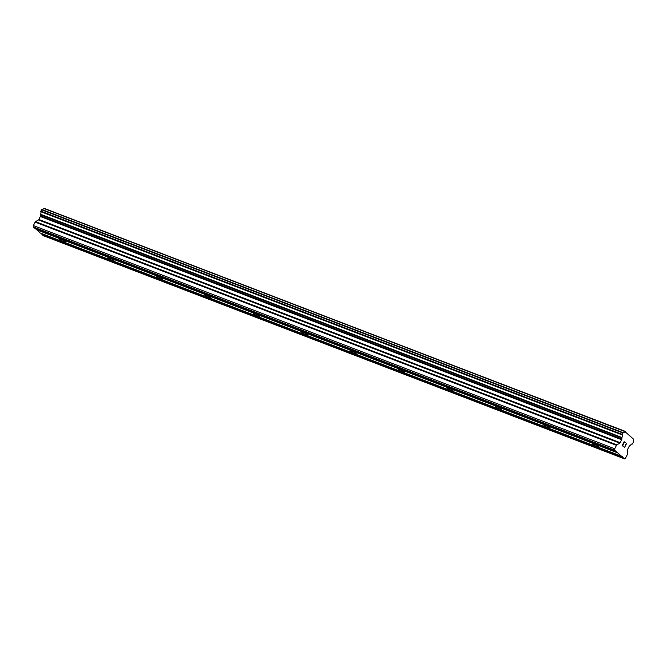 <?xml version="1.0" encoding="UTF-8"?>
<svg xmlns="http://www.w3.org/2000/svg" width="667" height="667" viewBox="0 0 667 667"><rect width="100%" height="100%" fill="white"/><g stroke="black" fill="none" stroke-linecap="round" stroke-linejoin="round"><path stroke-width="1" d="M596.782 446.481A3.435 0.559 26.9 0 1 593.655 444.922A3.435 0.559 26.9 0 1 592.296 443.68A3.435 0.559 26.9 0 1 593.938 443.98A3.435 0.559 26.9 0 1 597.057 445.539A3.435 0.559 26.9 0 1 598.424 446.782A3.435 0.559 26.9 0 1 596.782 446.481M548.332 427.881A3.435 0.559 26.9 0 1 545.214 426.321A3.435 0.559 26.9 0 1 543.847 425.079A3.435 0.559 26.9 0 1 545.489 425.379A3.435 0.559 26.9 0 1 548.616 426.938A3.435 0.559 26.9 0 1 549.975 428.181A3.435 0.559 26.9 0 1 548.332 427.881M499.891 409.28A3.435 0.559 26.9 0 1 496.773 407.72A3.435 0.559 26.9 0 1 495.406 406.478A3.435 0.559 26.9 0 1 497.048 406.778A3.435 0.559 26.9 0 1 500.167 408.337A3.435 0.559 26.9 0 1 501.534 409.58A3.435 0.559 26.9 0 1 499.891 409.28M451.451 390.679A3.435 0.559 26.9 0 1 448.324 389.119A3.435 0.559 26.9 0 1 446.965 387.877A3.435 0.559 26.9 0 1 448.599 388.177A3.435 0.559 26.9 0 1 451.726 389.736A3.435 0.559 26.9 0 1 453.093 390.979A3.435 0.559 26.9 0 1 451.451 390.679M403.001 372.078A3.435 0.559 26.9 0 1 399.883 370.518A3.435 0.559 26.9 0 1 398.516 369.276A3.435 0.559 26.9 0 1 400.158 369.576A3.435 0.559 26.9 0 1 403.285 371.135A3.435 0.559 26.9 0 1 404.644 372.378A3.435 0.559 26.9 0 1 403.001 372.078M354.561 353.477A3.435 0.559 26.9 0 1 351.434 351.918A3.435 0.559 26.9 0 1 350.075 350.675A3.435 0.559 26.9 0 1 351.717 350.975A3.435 0.559 26.9 0 1 354.836 352.535A3.435 0.559 26.9 0 1 356.203 353.777A3.435 0.559 26.9 0 1 354.561 353.477M306.111 334.876A3.435 0.559 26.9 0 1 302.993 333.317A3.435 0.559 26.9 0 1 301.626 332.074A3.435 0.559 26.9 0 1 303.268 332.374A3.435 0.559 26.9 0 1 306.395 333.934A3.435 0.559 26.9 0 1 307.754 335.176A3.435 0.559 26.9 0 1 306.111 334.876M257.67 316.275A3.435 0.559 26.9 0 1 254.552 314.716A3.435 0.559 26.9 0 1 253.185 313.473A3.435 0.559 26.9 0 1 254.827 313.773A3.435 0.559 26.9 0 1 257.946 315.333A3.435 0.559 26.9 0 1 259.313 316.575A3.435 0.559 26.9 0 1 257.67 316.275M209.23 297.674A3.435 0.559 26.9 0 1 206.103 296.115A3.435 0.559 26.9 0 1 204.744 294.872A3.435 0.559 26.9 0 1 206.378 295.173A3.435 0.559 26.9 0 1 209.505 296.732A3.435 0.559 26.9 0 1 210.864 297.974A3.435 0.559 26.9 0 1 209.23 297.674M160.78 279.073A3.435 0.559 26.9 0 1 157.662 277.514A3.435 0.559 26.9 0 1 156.295 276.271A3.435 0.559 26.9 0 1 157.937 276.572A3.435 0.559 26.9 0 1 161.064 278.131A3.435 0.559 26.9 0 1 162.423 279.373A3.435 0.559 26.9 0 1 160.78 279.073M112.339 260.472A3.435 0.559 26.9 0 1 109.213 258.913A3.435 0.559 26.9 0 1 107.854 257.67A3.435 0.559 26.9 0 1 109.496 257.971A3.435 0.559 26.9 0 1 112.615 259.53A3.435 0.559 26.9 0 1 113.982 260.772A3.435 0.559 26.9 0 1 112.339 260.472M63.89 241.871A3.435 0.559 26.9 0 1 60.772 240.312A3.435 0.559 26.9 0 1 59.405 239.069A3.435 0.559 26.9 0 1 61.047 239.37A3.435 0.559 26.9 0 1 64.174 240.929A3.435 0.559 26.9 0 1 65.533 242.171A3.435 0.559 26.9 0 1 63.89 241.871M36.41 229.24L40.095 232.95L621.427 456.161L614.682 450.217L614.716 448.791L616.475 445.331A0.917 0.484 -69 0 1 616.875 444.864L619.76 443.13A0.917 0.484 111 0 0 620.16 442.663L621.661 439.703A0.917 0.484 111 0 0 621.836 439.036L621.961 437.494A2.518 1.326 111 0 0 622.028 434.851L623.128 432.675A2.518 1.326 111 0 0 623.186 432.7A2.518 1.326 111 0 0 624.946 431.599L633.608 439.228A2.518 1.326 111 0 0 633.542 441.854L632.441 444.03A2.518 1.326 111 0 0 632.391 444.005A2.518 1.326 111 0 0 630.623 445.122L629.581 445.864A0.917 0.484 111 0 0 629.181 446.331L627.68 449.291A0.917 0.484 111 0 0 627.505 449.958L627.397 454.135A0.917 0.484 -69 0 1 627.222 454.802L625.463 458.262L624.479 458.846L621.427 456.161L622.361 456.495M623.12 432.675L41.796 209.463L40.695 211.647A2.518 1.326 111 0 1 40.629 214.282L40.504 215.825A0.917 0.484 111 0 1 40.328 216.492L38.828 219.451A0.917 0.484 111 0 1 38.428 219.918L35.543 221.652A0.917 0.484 111 0 0 35.143 222.119L33.383 225.579L33.35 227.005L35.484 228.881L616.817 452.093M41.913 209.513A2.518 1.326 111 0 0 43.613 208.387L624.946 431.599M625.271 431.366L43.613 208.387M41.029 233.308L43.147 235.634L624.479 458.846M624.129 442.063L623.353 443.588L624.129 442.063L625.054 442.88M623.353 443.588L623.862 444.03L623.353 443.588M623.728 444.28L623.22 443.847L622.453 445.373L623.22 443.847M622.453 445.373L623.378 446.19L622.444 445.373M625.187 442.621L624.137 441.704L625.187 442.621M623.245 446.44L622.203 445.523L624.137 441.704M625.504 444.347L626.43 443.73M626.463 443.755L624.52 447.574L626.455 443.755M626.088 444.139L624.52 447.574M623.128 432.675L41.796 209.463M621.977 434.651L40.645 211.439L621.977 434.634M616.842 452.076L617.742 452.426M36.402 229.69L617.734 452.901M33.35 227.005L614.682 450.217M33.383 225.579L614.716 448.791M40.537 214.691L621.869 437.894M40.629 214.282L621.961 437.494M43.814 208.229L625.146 431.441M41.012 233.758L622.344 456.97M35.143 222.119L616.475 445.331M35.543 221.652L616.875 444.864M38.428 219.918L619.76 443.13M38.828 219.451L620.16 442.663M40.328 216.492L621.661 439.703M40.504 215.825L621.836 439.036M40.695 211.647L622.028 434.851M40.737 211.089L622.069 434.3M41.421 209.738L622.753 432.95M41.621 209.496L622.953 432.708M41.637 209.488L622.97 432.7"/></g></svg>

